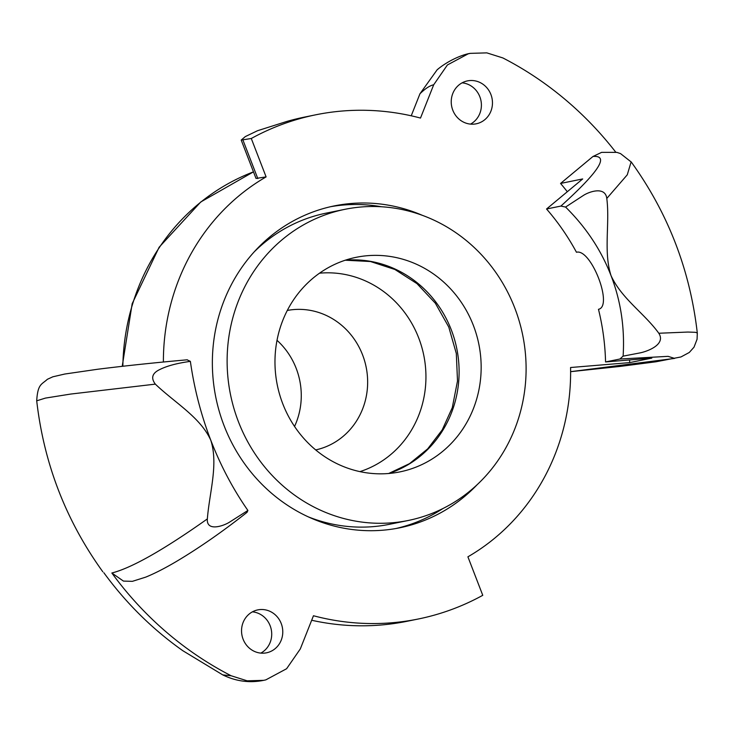 <?xml version="1.0" encoding="UTF-8"?>
<svg xmlns="http://www.w3.org/2000/svg" width="734" height="734" viewBox="0 0 734 734"><rect width="100%" height="100%" fill="white"/><g stroke="black" fill="none" stroke-linecap="round" stroke-linejoin="round"><path stroke-width="1.1" d="M470.522 124.11A21.901 20.561 78.5 0 0 480.935 100.494A21.901 20.561 78.5 0 0 462.117 82.841M463.98 81.951A21.901 20.561 -101.5 0 1 467.475 80.887A21.901 20.561 -101.5 0 1 491.532 96.356A21.901 20.561 -101.5 0 1 479.715 122.743A21.901 20.561 -101.5 0 1 476.219 123.807A21.901 20.561 -101.5 0 1 452.162 108.338A21.901 20.561 -101.5 0 1 463.98 81.951M260.827 653.113A21.901 20.561 78.5 0 0 271.25 629.497A21.901 20.561 78.5 0 0 252.432 611.844M243.101 639.195A21.901 20.561 -101.5 0 1 257.79 609.89A21.901 20.561 -101.5 0 1 281.223 623.515A21.901 20.561 -101.5 0 1 266.525 652.81A21.901 20.561 -101.5 0 1 243.101 639.195M287.297 310.454A71.17 66.84 -101.5 0 1 362.578 354.889A71.17 66.84 -101.5 0 1 315.693 449.924M294.545 426.454A71.17 66.84 78.5 0 0 296.206 368.404A71.17 66.84 78.5 0 0 277.012 340.328M629.589 359.954A279.214 262.203 -101.5 0 1 629.699 362.614L570.575 367.514A216.255 203.079 -101.5 0 1 467.907 556.812L482.761 595.311A257.313 241.642 78.5 0 1 418.343 618.991L407.287 621.239A257.313 241.642 -101.5 0 1 311.675 620.258M163.388 362.009A216.255 203.079 -101.5 0 1 266.103 176.894L256.019 178.445L241.211 140.084L245.33 136.579L257.533 130.716L286.728 121.477A257.203 241.541 78.5 0 1 304.628 117.073L315.684 114.816A257.203 241.541 78.5 0 0 251.285 138.497L266.103 176.894M210.777 440.216C220.622 465.631 232.999 489.046 247.899 510.46L229.403 522.232C223.118 526.168 206.3 531.755 207.346 518.92C209.41 492.652 218.548 464.237 210.777 440.216C200.428 417.27 174.701 402.682 155.333 384.13C150.672 377.955 152.213 373.065 159.957 369.459C167.15 365.862 177.289 363.174 190.372 361.367C194.207 388.497 201.006 414.783 210.777 440.216M247.037 512.35L247.899 510.46M246.973 512.387C222.402 531.783 198.74 548.225 175.986 561.712C164.59 568.419 154.507 573.557 145.736 577.126L132.395 581.337L123.459 581.099L111.843 573.006A344.907 323.896 78.5 0 0 231.146 675.757L222.778 674.904C236.036 681.372 249.688 683.18 263.745 680.335L247.165 680.822L231.146 675.757M207.346 518.92C163.609 549.867 131.771 567.905 111.843 573.006M36.728 400.819L45.425 398.094L70.657 394.066L155.333 384.13M222.769 674.904L182.894 650.755A340.732 319.978 78.5 0 1 103.843 572.722L105.246 574.649M611.027 275.608C601.219 250.184 586.071 227.338 565.584 207.061L583.429 195.418C589.384 191.546 605.284 186.142 606.798 198.464C609.991 223.659 603.311 251.578 611.027 275.608C621.432 298.545 644.709 313.629 658.802 333.254C666.261 344.686 646.865 351.595 639.846 352.935L623.111 356.146C624.873 327.878 620.845 301.032 611.027 275.608M606.789 198.455L627.276 174.802L631.112 161.92L620.542 153.608L616.872 152.369L601.614 152.36L592.989 156.47L560.565 183.445L582.686 178.94L546.546 208.997L560.904 206.07L565.584 207.061M631.167 161.875C668.05 213.016 690.088 270.039 697.291 332.952L695.401 332.309L687.868 332.052L659.15 333.236M615.698 152.103A344.907 323.896 78.5 0 0 502.863 57.94L486.844 52.876L470.265 53.362L468.154 53.848L447.41 64.959L433.693 84.777L420.499 118.064A257.203 241.541 78.5 0 0 315.684 114.816M190.372 361.376L187.06 359.825M623.102 356.109L619.927 359.018L605.559 361.945L651.82 358.109L629.699 362.614M546.546 208.997A229.935 215.934 -101.5 0 1 576.456 252.248C591.109 248.331 613.505 306.353 598.476 309.308A229.935 215.934 -101.5 0 1 605.559 361.945M438.629 68.601L437.198 69.721L419.958 93.778C425.215 88.612 429.794 85.612 433.693 84.777M418.343 618.991A257.313 241.642 78.5 0 1 313.464 615.743L300.316 648.92L286.599 668.738L265.855 679.858L263.745 680.335M560.565 183.445A279.214 262.203 -101.5 0 1 567.318 191.721M477.146 484.706A164.242 154.241 -101.5 0 1 426.023 519.791A164.242 154.241 -101.5 0 1 399.773 527.792A164.242 154.241 -101.5 0 1 219.383 411.811A164.242 154.241 -101.5 0 1 307.986 213.906A164.242 154.241 -101.5 0 1 334.236 205.915A164.242 154.241 -101.5 0 1 422.289 215.31M411.233 115.798L419.958 93.778M442.932 508.534A164.242 154.241 -101.5 0 1 418.646 521.296A164.242 154.241 -101.5 0 1 396.076 528.489M330.557 206.713A164.242 154.241 -101.5 0 1 381.478 206.759M251.285 138.497L241.211 140.084M344.787 467.09A109.494 102.824 -101.5 0 1 275.14 355.632A109.494 102.824 -101.5 0 1 356.219 257.304A109.494 102.824 -101.5 0 1 411.343 262.102A109.494 102.824 -101.5 0 1 480.99 373.56A109.494 102.824 -101.5 0 1 399.911 471.889A109.494 102.824 -101.5 0 1 344.787 467.09M424.867 216.282A158.764 149.094 -101.5 0 1 525.856 377.891A158.764 149.094 -101.5 0 1 408.297 520.47A158.764 149.094 -101.5 0 1 328.355 513.506A158.764 149.094 -101.5 0 1 227.366 351.898A158.764 149.094 -101.5 0 1 344.934 209.318A158.764 149.094 -101.5 0 1 424.867 216.282M408.297 520.47L389.46 524.305A158.764 149.094 -101.5 0 1 309.528 517.342A158.764 149.094 -101.5 0 1 308.142 516.791M254.203 251.863A158.764 149.094 -101.5 0 1 326.107 213.154L344.934 209.318M319.519 273.186A101.797 95.594 -101.5 0 1 418.692 337.924A101.797 95.594 -101.5 0 1 359.926 471.623M122.853 366.257A216.255 203.079 -101.5 0 1 253.478 171.857L200.767 201.969L159.122 247.257L132.175 303.692L122.22 366.33M592.989 156.47C609.596 155.177 598.907 171.71 560.904 206.07M619.927 359.018L668.05 356.348L674.629 358.412L570.621 371.67L619.964 366.431L655.939 361.789L680.959 356.953L689.29 352.467L694.006 347.191L697.08 339.227L697.3 332.952M257.808 178.582L242.991 140.185M388.754 473.494A109.494 102.824 78.5 0 0 453.594 406.884A109.494 102.824 78.5 0 0 389.295 266.598A109.494 102.824 78.5 0 0 345.319 260.194M187.317 359.788C154.443 362.724 124.569 365.881 97.705 369.248L64.803 374.028L52.82 376.808L47.38 379.294C41.517 384.689 37.792 383.818 36.7 400.746C43.921 463.659 65.959 520.681 102.843 571.823M437.207 69.73C447.52 60.986 462.053 54.582 470.265 53.362M345.246 260.221L370.468 261.524L394.883 269.47L416.995 283.645L435.363 303.234L448.768 327.034L456.319 353.531L457.502 381.001L452.282 407.673L442.217 429.895L427.693 448.859L409.535 463.631L388.681 473.494"/></g></svg>
